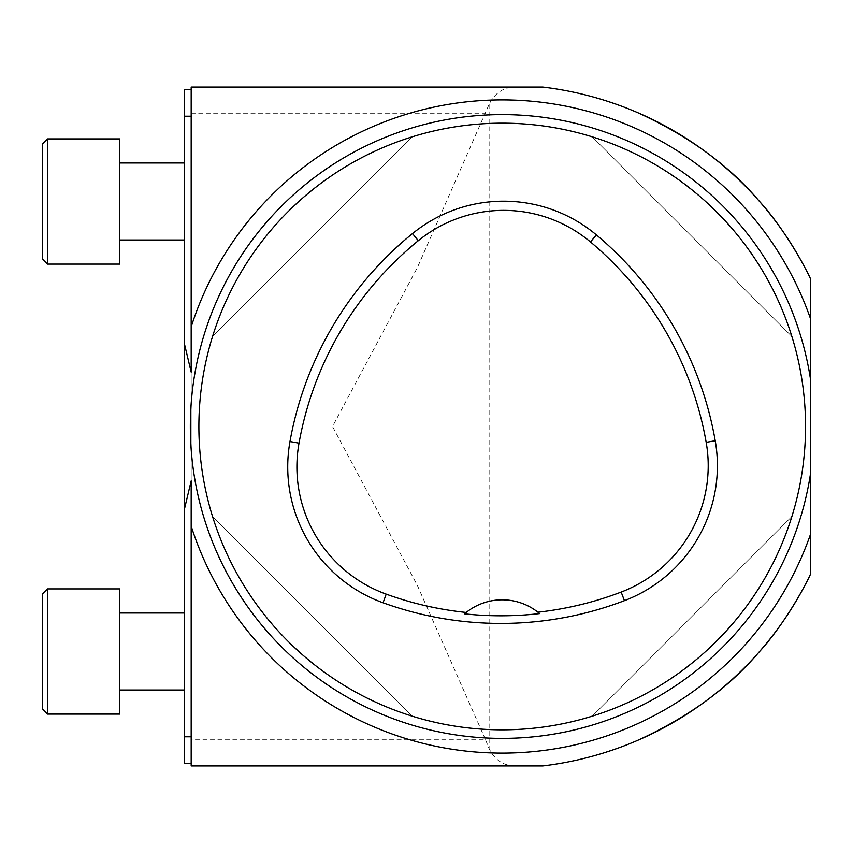 <?xml version="1.0" encoding="UTF-8"?>
<svg xmlns="http://www.w3.org/2000/svg" width="853" height="853" viewBox="0 0 853 853"><rect width="100%" height="100%" fill="white"/><g stroke="black" fill="none" stroke-linecap="round" stroke-linejoin="round"><path stroke-width="0.64" stroke-dasharray="4.26 3.2" d="M791.872 336.477C763.168 242.529 686.175 165.546 592.238 136.843C686.175 165.546 763.168 242.529 791.872 336.477L592.238 136.843L791.872 336.477M212.557 516.523C241.26 610.471 318.244 687.454 412.18 716.157C318.244 687.454 241.26 610.471 212.557 516.523L412.18 716.157L212.557 516.523M412.18 136.843C318.244 165.546 241.26 242.529 212.557 336.477C241.26 242.529 318.244 165.546 412.18 136.843L212.557 336.477L412.18 136.843M592.238 716.157C686.175 687.454 763.168 610.471 791.872 516.523C763.168 610.471 686.175 687.454 592.238 716.157L791.872 516.523L592.238 716.157M466.175 612.443A57.78 57.78 0 0 1 539.618 613.574M810.35 318.254L810.35 534.746M485.336 739.306L417.448 585.585L332.51 426.5L417.448 267.416L489.121 104.301C495.124 92.412 504.411 86.665 517.003 87.07L542.711 87.07C572.288 90.29 603.721 98.724 637.02 112.361L637.02 740.639C603.679 754.287 572.235 762.721 542.711 765.93L517.003 765.93C504.422 766.357 495.124 760.609 489.121 748.699L485.336 739.306L191.179 739.306L191.179 763.531L184.44 763.531L184.44 89.469L191.179 89.469L191.179 763.531M198.888 426.5A303.327 303.327 0 0 1 653.878 163.808A303.327 303.327 0 0 1 653.878 689.192A303.327 303.327 0 0 1 198.888 426.5A303.327 303.327 0 0 1 653.878 163.808A303.327 303.327 0 0 1 653.878 689.192A303.327 303.327 0 0 1 198.888 426.5M191.179 89.469L191.179 739.306M191.179 372.1L191.179 326.848M191.179 526.152L191.179 480.9M191.179 765.93L517.003 765.93M184.44 651.5L184.44 612.987L184.44 651.5M184.44 201.5L184.44 240.013L184.44 201.5M42.65 143.72L42.65 259.28L42.65 143.72M119.687 201.5L119.687 240.013L119.687 201.5M119.687 138.911L119.687 264.089L119.687 138.911L119.687 264.089L47.469 264.089L47.469 138.911L47.469 264.089L47.469 138.911L119.687 138.911M42.65 593.72L42.65 709.28L42.65 593.72M119.687 651.5L119.687 690.013L119.687 651.5M119.687 588.911L119.687 714.089L119.687 588.911L47.469 588.911L47.469 714.089L47.469 588.911L47.469 714.089L119.687 714.089L119.687 588.911M489.121 104.301L489.121 748.699M191.179 113.694L485.336 113.694M191.179 116.221L184.44 116.221M191.179 736.779L184.44 736.779M119.687 240.013L184.44 240.013M119.687 162.987L184.44 162.987M119.687 690.013L184.44 690.013M119.687 612.987L184.44 612.987"/><path stroke-width="1.28" d="M198.888 426.5A303.327 303.327 0 0 1 653.878 163.808A303.327 303.327 0 0 1 653.878 689.192A303.327 303.327 0 0 1 198.888 426.5M289.977 441.545A346.659 346.659 0 0 1 412.5 233.573A144.445 144.445 0 0 1 596.386 234.895A346.659 346.659 0 0 1 715.23 440.745A144.445 144.445 0 0 1 624.439 600.661A346.659 346.659 0 0 1 383.061 602.783A144.445 144.445 0 0 1 289.977 441.545L299.019 443.155A337.468 337.468 0 0 1 418.301 240.695A135.243 135.243 0 0 1 590.479 241.943A337.468 337.468 0 0 1 706.177 442.334A135.243 135.243 0 0 1 621.165 592.067A337.468 337.468 0 0 1 537.934 612.187L539.618 613.574A339.025 339.025 0 0 1 464.501 613.829A57.78 57.78 0 0 1 466.175 612.443L464.501 613.829M537.934 612.187A57.78 57.78 0 0 0 466.175 612.443A337.468 337.468 0 0 1 386.196 594.136A135.243 135.243 0 0 1 299.019 443.155M637.02 112.361C687.742 135.456 728.195 164.725 758.402 200.178C787.383 231.547 809.273 275.476 810.35 278.494L810.35 318.254A326.603 326.603 0 0 0 191.179 326.848L191.179 372.1L184.44 343.876L184.44 509.124L191.179 480.9L191.179 526.152A326.603 326.603 0 0 0 810.35 534.746L810.35 574.506C809.262 577.524 787.308 621.592 758.338 652.886C728.121 688.339 687.689 717.586 637.02 740.639M517.003 87.07L191.179 87.07L191.179 326.848L191.179 87.07L542.711 87.07A341.84 341.84 0 0 1 810.35 278.494L810.35 574.506A341.84 341.84 0 0 1 542.711 765.93L191.179 765.93L191.179 526.152L191.179 736.779L184.44 736.779L184.44 509.124M184.44 343.876L184.44 89.469L191.179 89.469M191.179 765.93L191.179 736.779M191.179 763.531L184.44 763.531L184.44 736.779M42.65 259.28L42.65 143.72L47.469 138.911L42.65 143.72L42.65 259.28L47.469 264.089L42.65 259.28M119.687 264.089L119.687 138.911L47.469 138.911L47.469 264.089L119.687 264.089M42.65 709.28L42.65 593.72L47.469 588.911L42.65 593.72L42.65 709.28L47.469 714.089L42.65 709.28M119.687 714.089L119.687 588.911L47.469 588.911L47.469 714.089L119.687 714.089M418.301 240.695L412.5 233.573M590.479 241.943L596.386 234.895M706.177 442.334L715.23 440.745M621.165 592.067L624.439 600.661M386.196 594.136L383.061 602.783M810.35 378.284A311.889 311.889 0 0 0 478.032 115.55A311.889 311.889 0 0 0 190.326 426.5A311.889 311.889 0 0 0 478.032 737.45A311.889 311.889 0 0 0 810.35 474.716M191.179 116.221L184.44 116.221M119.687 240.013L184.44 240.013M119.687 162.987L184.44 162.987M119.687 690.013L184.44 690.013M119.687 612.987L184.44 612.987"/></g></svg>
